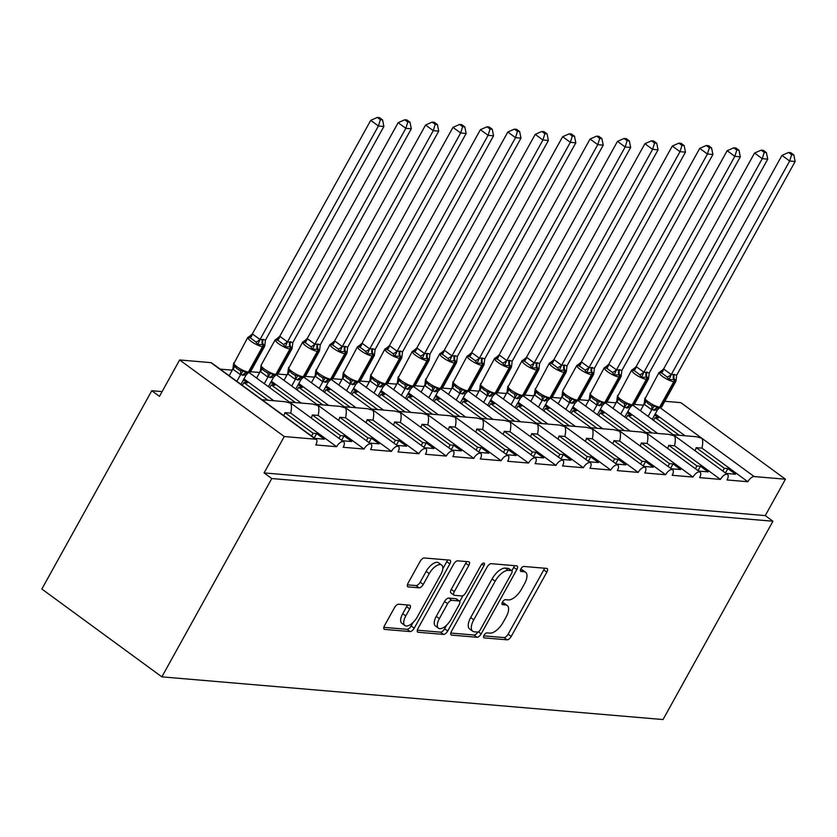 <?xml version="1.0" encoding="UTF-8"?>
<svg xmlns="http://www.w3.org/2000/svg" width="837" height="837" viewBox="0 0 837 837"><rect width="100%" height="100%" fill="white"/><g stroke="black" fill="none" stroke-linecap="round" stroke-linejoin="round"><path stroke-width="1.26" d="M484.079 635.252A2.94 1.339 126.2 0 0 483.849 637.752A2.94 1.339 126.2 0 0 484.204 637.878L507.076 639.824A4.206 1.915 126.2 0 0 511.208 636.444L546.843 572.152A4.206 1.915 126.2 0 0 547.178 568.574A4.206 1.915 126.2 0 0 546.676 568.396L523.795 566.45A2.94 1.339 126.2 0 0 520.907 568.815A2.94 1.339 126.2 0 0 520.677 571.326A2.94 1.339 126.2 0 0 521.022 571.451L523.983 571.702A13.455 6.131 126.2 0 1 525.594 572.267A13.455 6.131 126.2 0 1 524.537 583.713L521.566 589.07A13.455 6.131 126.2 0 1 508.341 599.92L505.391 599.669A2.94 1.339 126.2 0 0 502.493 602.033A2.94 1.339 126.2 0 0 502.263 604.534A2.94 1.339 126.2 0 0 502.618 604.659L505.579 604.921A13.455 6.131 126.2 0 1 507.191 605.486A13.455 6.131 126.2 0 1 506.134 616.932L503.163 622.289A13.455 6.131 126.2 0 1 489.938 633.128L486.977 632.877A2.94 1.339 126.2 0 0 484.079 635.252M398.642 604.22A4.206 1.915 126.2 0 0 394.509 607.61L384.507 625.647A4.206 1.915 126.2 0 0 384.183 629.225A4.206 1.915 126.2 0 0 384.685 629.403L410.088 631.569A4.206 1.915 126.2 0 0 414.221 628.179L449.856 563.887A4.206 1.915 126.2 0 0 450.191 560.319A4.206 1.915 126.2 0 0 449.689 560.131L424.275 557.976A4.206 1.915 126.2 0 0 420.143 561.355L408.069 583.148A4.206 1.915 126.2 0 0 407.745 586.727A4.206 1.915 126.2 0 0 408.247 586.904L419.117 587.825A4.206 1.915 126.2 0 0 423.25 584.435L429.235 573.638A11.247 5.127 126.2 0 1 441.643 565.048A11.247 5.127 126.2 0 1 440.754 574.611L417.297 616.942A11.247 5.127 126.2 0 1 404.899 625.521A11.247 5.127 126.2 0 1 405.778 615.959L409.691 608.907A4.206 1.915 126.2 0 0 410.015 605.329A4.206 1.915 126.2 0 0 409.513 605.151L398.642 604.22M772.949 521.231L271.774 478.544L161.855 676.861L663.03 719.548L772.949 521.231L765.259 515.602L785.43 479.214L754.168 476.556A6.424 2.929 -53.8 0 0 747.859 481.735L727.018 479.957A6.424 2.929 126.2 0 0 727.531 474.495A6.424 2.929 126.2 0 0 720.437 479.402L699.606 477.624A6.424 2.929 126.2 0 0 700.109 472.162A6.424 2.929 126.2 0 0 693.026 477.069L672.184 475.29A6.424 2.929 126.2 0 0 672.697 469.829A6.424 2.929 126.2 0 0 665.603 474.725L644.772 472.957A6.424 2.929 126.2 0 0 645.275 467.485A6.424 2.929 126.2 0 0 638.192 472.392L617.35 470.624A6.424 2.929 126.2 0 0 617.863 465.152A6.424 2.929 126.2 0 0 610.78 470.059L589.939 468.281A6.424 2.929 126.2 0 0 590.441 462.819A6.424 2.929 126.2 0 0 583.358 467.726L562.516 465.947A6.424 2.929 126.2 0 0 563.029 460.486A6.424 2.929 126.2 0 0 555.946 465.393L535.105 463.614A6.424 2.929 126.2 0 0 535.607 458.153A6.424 2.929 126.2 0 0 528.524 463.049L507.693 461.281A6.424 2.929 126.2 0 0 508.195 455.809A6.424 2.929 126.2 0 0 501.112 460.716L480.271 458.948A6.424 2.929 126.2 0 0 480.773 453.476A6.424 2.929 126.2 0 0 473.69 458.383L452.859 456.604A6.424 2.929 126.2 0 0 453.361 451.143A6.424 2.929 126.2 0 0 446.278 456.05L425.437 454.271A6.424 2.929 126.2 0 0 425.939 448.81A6.424 2.929 126.2 0 0 418.856 453.717L398.025 451.938A6.424 2.929 126.2 0 0 398.527 446.477A6.424 2.929 126.2 0 0 391.444 451.373L370.603 449.605A6.424 2.929 126.2 0 0 371.105 444.133A6.424 2.929 126.2 0 0 364.022 449.04L343.191 447.272A6.424 2.929 126.2 0 0 343.693 441.8A6.424 2.929 126.2 0 0 336.61 446.707L315.769 444.928A6.424 2.929 126.2 0 0 316.281 439.467A6.424 2.929 126.2 0 0 315.507 439.195L284.256 436.537L179.631 359.962L159.469 396.351L151.769 390.722L162.096 391.601M451.467 631.349A4.206 1.915 126.2 0 0 451.133 634.927A4.206 1.915 126.2 0 0 451.645 635.105L477.048 637.271A4.206 1.915 126.2 0 0 481.181 633.881L516.816 569.589A4.206 1.915 126.2 0 0 517.14 566.021A4.206 1.915 126.2 0 0 516.638 565.833L491.235 563.678A4.206 1.915 126.2 0 0 487.103 567.067L451.467 631.349M443.568 634.415L418.165 632.259A4.206 1.915 126.2 0 1 417.663 632.071A4.206 1.915 126.2 0 1 417.987 628.503L453.623 564.211A4.206 1.915 126.2 0 1 457.755 560.821L468.626 561.753A4.206 1.915 126.2 0 1 469.138 561.93A4.206 1.915 126.2 0 1 468.804 565.509L454.355 591.581A4.206 1.915 126.2 0 0 454.02 595.149A4.206 1.915 126.2 0 0 454.522 595.327L461.731 595.944A4.206 1.915 126.2 0 0 465.864 592.554L480.919 565.414A2.94 1.339 126.2 0 1 484.163 563.165A2.94 1.339 126.2 0 1 483.932 565.666L447.701 631.035A4.206 1.915 126.2 0 1 443.568 634.415L440.492 632.165L417.318 630.188M314.796 438.379L324.306 439.195L316.616 433.566L313.101 433.263L284.904 412.631L290.721 413.122L336.61 446.707M284.904 412.631A9.427 8.088 94.9 0 1 283.848 415.434L283.722 415.644M311.573 436.025L313.101 433.263M261.981 399.73L285.155 401.708L290.617 403.246C291.705 405.024 291.736 408.32 290.721 413.122M249.436 372.821L343.693 441.8M233.188 368.332A6.424 2.929 126.2 0 0 231.995 370.142L232.184 370.278M243.965 378.899L273.804 400.735M179.631 359.962L210.893 362.63A6.424 2.929 126.2 0 1 211.656 362.902L316.281 439.467M342.207 440.722L351.718 441.528L344.028 435.899L340.523 435.596L312.327 414.964L318.133 415.455L364.022 449.04M312.327 414.964A9.427 8.088 94.9 0 1 311.259 417.768L311.144 417.977M338.985 438.358L340.523 435.596M289.403 402.063L312.578 404.041L318.029 405.579C319.127 407.357 319.159 410.653 318.133 415.455M276.859 375.154L371.105 444.133M260.6 370.676A6.424 2.929 126.2 0 0 259.407 372.475L259.606 372.622M271.387 381.243L301.215 403.078M369.63 443.055L379.14 443.861L371.45 438.232L367.935 437.929L339.738 417.297L345.555 417.789L391.444 451.373M339.738 417.297A9.427 8.088 94.9 0 1 338.682 420.101L338.556 420.31M366.407 440.691L367.935 437.929M316.815 404.407L339.989 406.374L345.451 407.912C346.539 409.701 346.57 412.986 345.555 417.789M304.27 377.487L398.527 446.477M288.022 373.009A6.424 2.929 126.2 0 0 286.829 374.809L287.018 374.955M298.799 383.576L328.638 405.411M397.041 445.389L406.552 446.194L398.862 440.565L395.357 440.272L367.15 419.63L372.967 420.122L418.856 453.717M367.15 419.63A9.427 8.088 94.9 0 1 366.093 422.434L365.978 422.654M393.819 443.035L395.357 440.272M344.237 406.74L367.412 408.707L372.863 410.256C373.951 412.034 373.993 415.319 372.967 420.122M331.693 379.82L425.939 448.81M315.434 375.342A6.424 2.929 126.2 0 0 314.241 377.142L314.44 377.288M326.21 385.909L356.049 407.745M424.464 447.722L433.974 448.538L426.284 442.899L422.769 442.606L394.572 421.963L400.379 422.465L446.278 456.05M394.572 421.963A9.427 8.088 94.9 0 1 393.516 424.767L393.39 424.987M421.241 445.368L422.769 442.606M371.649 409.073L394.823 411.051L400.285 412.589C401.373 414.367 401.404 417.663 400.379 422.465M359.104 382.164L453.361 451.143M342.856 377.675A6.424 2.929 126.2 0 0 341.663 379.475L341.852 379.621M353.632 388.242L383.472 410.078M451.875 450.055L461.386 450.871L453.696 445.242L450.191 444.939L421.984 424.296L427.801 424.798L473.69 458.383M421.984 424.296A9.427 8.088 94.9 0 1 420.927 427.111L420.812 427.32M448.653 447.701L450.191 444.939M399.071 411.406L422.246 413.384L427.697 414.922C428.785 416.7 428.826 419.996 427.801 424.798M386.527 384.497L480.773 453.476M370.268 380.008A6.424 2.929 126.2 0 0 369.075 381.818L369.274 381.954M381.044 390.576L410.883 412.411M479.298 452.388L488.808 453.204L481.108 447.575L477.603 447.272L449.406 426.64L455.213 427.132L501.112 460.716M449.406 426.64A9.427 8.088 94.9 0 1 448.35 429.444L448.224 429.653M476.075 450.034L477.603 447.272M426.483 413.74L449.657 415.717L455.119 417.255C456.207 419.034 456.238 422.329 455.213 427.132M413.938 386.83L508.195 455.809M397.69 382.352A6.424 2.929 126.2 0 0 396.487 384.152L396.686 384.298M408.466 392.909L438.306 414.754M506.709 454.732L516.22 455.537L508.53 449.908L505.025 449.605L476.818 428.973L482.635 429.465L528.524 463.049M476.818 428.973A9.427 8.088 94.9 0 1 475.761 431.777L475.646 431.986M503.487 452.367L505.025 449.605M453.905 416.083L477.08 418.05L482.53 419.588C483.619 421.377 483.66 424.662 482.635 429.465M441.361 389.163L535.607 458.153M425.102 384.685A6.424 2.929 126.2 0 0 423.909 386.485L424.108 386.631M435.878 395.252L465.717 417.088M534.121 457.065L543.642 457.87L535.942 452.242L532.437 451.949L504.24 431.306L510.047 431.798L555.946 465.393M504.24 431.306A9.427 8.088 94.9 0 1 503.183 434.11L503.058 434.33M530.909 454.711L532.437 451.949M481.317 418.416L504.491 420.383L509.953 421.932C511.041 423.71 511.072 426.996 510.047 431.798M468.772 391.496L563.029 460.486M452.524 387.018A6.424 2.929 126.2 0 0 451.321 388.818L451.52 388.964M463.3 397.585L493.129 419.421M561.543 459.398L571.054 460.204L563.364 454.575L559.848 454.282L531.652 433.639L537.469 434.141L583.358 467.726M531.652 433.639A9.427 8.088 94.9 0 1 530.595 436.443L530.48 436.663M558.321 457.044L559.848 454.282M508.739 420.749L531.913 422.727L537.364 424.265C538.453 426.043 538.484 429.339 537.469 434.141M496.195 393.84L590.441 462.819M479.936 389.351A6.424 2.929 126.2 0 0 478.743 391.151L478.942 391.297M490.712 399.919L520.551 421.754M588.955 461.731L598.476 462.547L590.776 456.918L587.271 456.615L559.074 435.972L564.881 436.475L610.78 470.059M559.074 435.972A9.427 8.088 94.9 0 1 558.007 438.776L557.892 438.996M585.743 459.377L587.271 456.615M536.151 423.083L559.325 425.06L564.787 426.598C565.875 428.377 565.906 431.672 564.881 436.475M523.606 396.173L617.863 465.152M507.358 391.685A6.424 2.929 126.2 0 0 506.155 393.495L506.354 393.631M518.134 402.252L547.963 424.087M616.377 464.064L625.888 464.88L618.198 459.251L614.682 458.948L586.486 438.316L592.303 438.808L638.192 472.392M586.486 438.316A9.427 8.088 94.9 0 1 585.429 441.12L585.314 441.329M613.155 461.71L614.682 458.948M563.573 425.416L586.747 427.393L592.198 428.931C593.287 430.71 593.318 434.005 592.303 438.808M591.477 428.105L645.275 467.485M534.77 394.028A6.424 2.929 126.2 0 0 533.577 395.828L533.776 395.974M545.546 404.585L575.385 426.431M643.789 466.408L653.31 467.213L645.609 461.585L642.105 461.281L613.908 440.649L619.715 441.141L665.603 474.725M613.908 440.649A9.427 8.088 94.9 0 1 612.841 443.453L612.726 443.662M640.577 464.043L642.105 461.281M590.985 427.759L614.159 429.726L619.61 431.264C620.709 433.053 620.74 436.339 619.715 441.141M578.44 400.839L672.697 469.829M562.192 396.361A6.424 2.929 126.2 0 0 560.989 398.161L561.188 398.307M572.968 406.928L602.797 428.764M671.211 468.741L680.722 469.547L673.032 463.918L669.516 463.625L641.32 442.982L647.137 443.474L693.026 477.069M641.32 442.982A9.427 8.088 94.9 0 1 640.263 445.786L640.138 446.006M667.989 466.387L669.516 463.625M618.407 430.092L641.571 432.059L647.032 433.597C648.12 435.386 648.152 438.672 647.137 443.474M605.852 403.172L700.109 472.162M589.604 398.694A6.424 2.929 126.2 0 0 588.411 400.494L588.599 400.641M600.38 409.262L630.219 431.097M698.623 471.074L708.133 471.88L700.443 466.251L696.939 465.958L668.742 445.315L674.549 445.807L720.437 479.402M668.742 445.315A9.427 8.088 94.9 0 1 667.675 448.119L667.56 448.339M695.401 468.72L696.939 465.958M645.819 432.426L668.993 434.403L674.444 435.941C675.543 437.72 675.574 441.015 674.549 445.807M633.274 405.516L676.714 437.301M617.026 401.028A6.424 2.929 126.2 0 0 615.823 402.827L616.022 402.974M627.802 411.595L657.631 433.43M243.379 379.967L247.386 382.896L243.87 382.593L267.986 400.243M231.995 370.142L220.173 369.138M243.87 382.593L242.343 385.355M270.79 382.3L274.798 385.229L271.293 384.926L295.409 402.576M259.407 372.475L250.545 371.722M271.293 384.926L269.755 387.688M298.213 384.633L302.22 387.562L298.704 387.259L322.82 404.909M286.829 374.809L277.957 374.055M298.704 387.259L297.177 390.021M325.624 386.966L329.632 389.896L326.127 389.603L350.243 407.253M314.241 377.142L305.379 376.388M326.127 389.603L324.589 392.365M353.047 389.299L357.043 392.229L353.538 391.936L377.654 409.586M341.663 379.475L332.791 378.722M353.538 391.936L352.011 394.698M380.458 391.643L384.465 394.572L380.95 394.269L405.077 411.919M369.075 381.818L360.213 381.055M380.95 394.269L379.423 397.031M407.881 393.976L411.877 396.905L408.372 396.602L432.488 414.252M396.487 384.152L387.625 383.398M408.372 396.602L406.845 399.364M435.292 396.309L439.299 399.239L435.784 398.935L459.9 416.585M423.909 386.485L415.047 385.731M435.784 398.935L434.257 401.697M462.715 398.642L466.711 401.572L463.206 401.279L487.322 418.929M451.321 388.818L442.459 388.065M463.206 401.279L461.679 404.041M490.126 400.975L494.133 403.905L490.618 403.612L514.734 421.262M478.743 391.151L469.881 390.398M490.618 403.612L489.09 406.374M517.548 403.308L521.545 406.248L518.04 405.945L542.156 423.595M506.155 393.495L497.293 392.731M518.04 405.945L516.513 408.707M544.96 405.652L548.967 408.582L545.452 408.278L569.568 425.928M533.577 395.828L524.705 395.074M545.452 408.278L543.924 411.04M572.382 407.985L576.379 410.915L572.874 410.611L596.99 428.262M560.989 398.161L552.127 397.408M572.874 410.611L571.336 413.373M599.794 410.318L603.801 413.248L600.286 412.955L624.402 430.605M588.411 400.494L579.539 399.741M600.286 412.955L598.758 415.717M627.206 412.651L631.213 415.581L627.708 415.288L651.824 432.938M615.823 402.827L606.961 402.074M627.708 415.288L626.17 418.05M726.045 473.407L735.556 474.223L727.866 468.584L724.35 468.291L696.154 447.649L701.971 448.151L747.859 481.735M696.154 447.649A9.427 8.088 94.9 0 1 695.097 450.452L694.972 450.672M722.823 471.053L724.35 468.291M644.438 403.361A6.424 2.929 -53.8 0 0 643.245 405.171L643.433 405.307M655.214 413.928L685.053 435.763M701.971 448.151C702.986 443.348 702.954 440.053 701.866 438.274L696.405 436.736L673.23 434.759M654.628 414.985L658.635 417.914L655.12 417.621L679.236 435.271M643.245 405.171L634.373 404.407M655.12 417.621L653.592 420.383M664.819 401.289L680.816 402.649L785.43 479.214M271.774 478.544L264.084 472.915L284.256 436.537M264.084 472.915L765.259 515.602M161.855 676.861L41.85 589.028L151.769 390.722M725.438 472.968L727.866 468.584M698.016 470.635L700.443 466.251M670.604 468.291L673.032 463.918M643.182 465.958L645.609 461.585M615.77 463.625L618.198 459.251M588.348 461.292L590.776 456.918M560.936 458.958L563.364 454.575M533.525 456.615L535.942 452.242M506.103 454.282L508.53 449.908M478.691 451.949L481.108 447.575M451.269 449.615L453.696 445.242M423.857 447.282L426.284 442.899M396.435 444.949L398.862 440.565M369.023 442.606L371.45 438.232M341.601 440.272L344.028 435.899M314.189 437.939L316.616 433.566M507.191 605.486L504.104 603.236A13.455 6.131 126.2 0 0 502.493 602.661L505.579 604.921M525.594 572.267L522.518 570.018A13.455 6.131 126.2 0 0 520.907 569.453L523.983 571.702M483.796 635.858L504 637.574A4.206 1.915 126.2 0 0 508.132 634.184L543.768 569.903A4.206 1.915 126.2 0 0 544.448 568.208M511.846 570.75L513.74 567.34A4.206 1.915 126.2 0 0 514.41 565.645M450.787 633.044L473.972 635.021A4.206 1.915 126.2 0 0 477.875 632.019M477.446 632.071A2.94 1.339 126.2 0 0 480.344 629.696L511.616 573.261A2.94 1.339 126.2 0 0 511.857 570.761A2.94 1.339 126.2 0 0 511.501 570.635L508.383 570.374A13.455 6.131 126.2 0 0 495.159 581.213L473.773 619.788A13.455 6.131 126.2 0 0 472.717 631.234A13.455 6.131 126.2 0 0 474.328 631.799L477.446 632.071M509.001 568.804A2.94 1.339 126.2 0 0 508.77 568.511A2.94 1.339 126.2 0 0 508.425 568.386L511.501 570.635M472.717 631.234L469.641 628.974A13.455 6.131 126.2 0 1 470.697 617.539L492.072 578.963A13.455 6.131 126.2 0 1 505.297 568.114L508.425 568.386M454.02 595.149L450.944 592.899A4.206 1.915 126.2 0 1 451.279 589.321L465.728 563.249A4.206 1.915 126.2 0 0 466.397 561.564M463.018 595.588L459.754 601.479M446.623 625.166L444.625 628.775L447.701 631.035M439.352 618.627A11.247 5.127 126.2 0 0 438.473 628.2A11.247 5.127 126.2 0 0 450.871 619.61L459.136 604.701A4.206 1.915 126.2 0 0 459.471 601.123A4.206 1.915 126.2 0 0 458.969 600.945L451.75 600.328A4.206 1.915 126.2 0 0 447.617 603.718L439.352 618.627L436.276 616.377A11.247 5.127 126.2 0 0 435.397 625.95L438.473 628.2M459.471 601.123L456.395 598.873A4.206 1.915 126.2 0 0 455.883 598.696L458.969 600.945M436.276 616.377L444.541 601.468A4.206 1.915 126.2 0 1 448.674 598.078L455.883 598.696M440.492 632.165A4.206 1.915 126.2 0 0 444.625 628.775M404.899 625.521L401.812 623.272A11.247 5.127 126.2 0 1 402.702 613.709L406.615 606.658A4.206 1.915 126.2 0 0 407.284 604.963M441.643 565.048L438.567 562.799A11.247 5.127 126.2 0 0 426.159 571.378L429.235 573.638M407.399 584.843L416.041 585.576A4.206 1.915 126.2 0 0 420.174 582.186L426.159 571.378M442.773 568.867L446.78 561.637A4.206 1.915 126.2 0 0 447.46 559.943M383.838 627.342L407.012 629.319A4.206 1.915 126.2 0 0 411.145 625.93L413.049 622.498M793.821 154.918L790.745 152.669L788.548 152.48L791.624 154.73L793.821 154.918L795.15 161.478L789.668 161.018L671.201 374.725L673.911 374.39L676.683 375.196L676.034 380.312L674.476 379.443A2.145 1.841 94.9 0 1 674.444 381.714L673.785 381.662A9.207 2.187 -151 0 1 662.454 376.409A9.207 2.187 -151 0 1 659.106 372.35L644.689 399.406L648.1 403.654L651.406 405.61L654.45 405.893L657.892 408.132A2.145 1.841 -85.1 0 0 659.661 407.127L660.32 407.18A9.207 2.187 29 0 0 661.764 406.803L675.877 381.337A9.207 2.187 -151 0 1 674.444 381.714L660.32 407.18A2.145 1.841 94.9 0 1 658.552 408.184L657.997 408.142M674.57 374.453A4.708 4.039 -85.1 0 0 674.476 379.443L668.962 379.705L667.215 377.089L664.118 374.767L661.45 372.863L659.347 372.664L660.927 371.136M791.624 154.73L789.668 161.018L781.978 155.379L663.605 368.929L671.295 374.568M795.15 161.478L676.683 375.196M659.347 372.664L663.605 368.929M652.201 419.368L657.359 410.057L651.709 409.732L644.145 404.198L644.689 399.406M648.12 416.376L651.782 409.753M640.42 410.747L644.092 404.125M661.764 406.803L657.892 408.132M654.45 405.893L651.877 409.596M657.359 410.057L658.907 408.425M671.201 374.725L668.962 379.705M781.978 155.379L788.548 152.48M766.399 152.585L763.323 150.336L761.136 150.147L764.212 152.397L766.399 152.585L767.738 159.145L762.245 158.674L643.873 372.224L649.271 372.863L648.623 377.968L647.064 377.11A2.145 1.841 94.9 0 1 647.022 379.381L646.363 379.318A9.207 2.187 -151 0 1 635.032 374.076A9.207 2.187 -151 0 1 631.694 370.017L617.277 397.073L620.688 401.321L623.994 403.277L627.028 403.549L630.47 405.799A2.145 1.841 -85.1 0 0 632.249 404.794L632.908 404.846A9.207 2.187 29 0 0 634.341 404.47L648.466 379.004A9.207 2.187 -151 0 1 647.022 379.381L632.908 404.846A2.145 1.841 94.9 0 1 631.129 405.851L630.575 405.809M647.158 372.12A4.708 4.039 -85.1 0 0 647.064 377.11L641.55 377.372L639.803 374.756L636.695 372.434L634.027 370.529L631.935 370.331L633.515 368.803M764.212 152.397L762.245 158.674L754.555 153.045L636.183 366.596L643.873 372.224M767.738 159.145L649.271 372.863M631.935 370.331L636.183 366.596M624.789 417.035L629.947 407.724L624.297 407.399L616.723 401.865L617.267 397.073M620.698 414.043L624.371 407.42M613.008 408.414L616.681 401.791M634.341 404.47L630.47 405.799M627.028 403.549L624.454 407.263M629.947 407.724L631.496 406.091M643.789 372.392L641.55 377.372M754.555 153.045L761.136 150.147M738.987 150.252L735.911 148.003L733.714 147.814L736.79 150.064L738.987 150.252L740.316 156.812L734.834 156.341L616.367 370.059L619.736 369.776L621.86 370.519L621.2 375.635L619.652 374.777A2.145 1.841 94.9 0 1 619.61 377.048L618.951 376.985A9.207 2.187 -151 0 1 607.62 371.743A9.207 2.187 -151 0 1 604.283 367.684L589.855 394.74L593.266 398.987L596.572 400.944L599.616 401.216L603.058 403.465A2.145 1.841 -85.1 0 0 604.827 402.461L605.486 402.513A9.207 2.187 29 0 0 606.93 402.137L621.044 376.671A9.207 2.187 -151 0 1 619.61 377.048L605.486 402.513A2.145 1.841 94.9 0 1 603.718 403.518L603.163 403.465M619.736 369.776A4.708 4.039 -85.1 0 0 619.652 374.777L614.128 375.039L612.381 372.413L609.284 370.1L606.616 368.196L604.513 367.998L606.103 366.47M736.79 150.064L734.834 156.341L727.144 150.712L608.771 364.262L616.461 369.891M740.316 156.812L621.86 370.519M604.513 367.998L608.771 364.262M597.367 414.692L602.525 405.39L596.875 405.066L589.311 399.521L589.855 394.74M593.287 411.71L596.948 405.087M585.586 406.071L589.258 399.458M599.156 405.663A4.708 4.039 -85.1 0 1 602.922 403.444L603.058 403.465M599.616 401.216L597.043 404.92M602.525 405.39L604.073 403.758M616.367 370.059L614.128 375.039M727.144 150.712L733.714 147.814M562.433 392.396L565.854 396.644L569.16 398.611L572.194 398.883L575.636 401.122A2.145 1.841 -85.1 0 0 577.415 400.128L578.074 400.18A9.207 2.187 29 0 0 579.507 399.804L593.632 374.327A9.207 2.187 -151 0 1 592.188 374.704L578.074 400.18A2.145 1.841 94.9 0 1 576.295 401.185L575.741 401.132M711.565 147.919L708.489 145.669L706.302 145.481L709.378 147.73L711.565 147.919L712.904 154.479L707.422 154.008L589.039 367.558L594.437 368.186L593.789 373.302L592.23 372.434L586.716 372.695L584.969 370.08L581.872 367.757L579.194 365.863L577.101 365.664L578.681 364.137M709.378 147.73L707.422 154.008L699.722 148.379L581.349 361.929L589.039 367.558M712.904 154.479L594.437 368.186M577.101 365.664L581.349 361.929M569.955 412.359L575.113 403.057L569.463 402.733L561.889 397.188L562.746 390.816A9.207 2.187 29 0 0 566.084 394.876A9.207 2.187 29 0 0 577.415 400.128L591.529 374.652A9.207 2.187 -151 0 1 580.198 369.41A9.207 2.187 -151 0 1 576.86 365.35L580.02 363.959M565.864 409.366L569.537 402.754M558.174 403.737L561.847 397.125M571.744 403.329A4.708 4.039 -85.1 0 1 575.511 401.111L575.636 401.122M572.194 398.883L569.62 402.587M575.113 403.057L576.662 401.425M588.955 367.725L586.716 372.695M699.722 148.379L706.302 145.481M684.153 145.575L681.077 143.326L678.88 143.148L681.956 145.397L684.153 145.575L685.482 152.135L680 151.675L561.533 365.382L564.902 365.11L567.026 365.853L566.367 370.969L564.818 370.1A2.145 1.841 94.9 0 1 564.776 372.371L564.117 372.319A9.207 2.187 -151 0 1 552.786 367.077A9.207 2.187 -151 0 1 549.449 363.007L535.021 390.063L538.442 394.311L541.738 396.267L544.782 396.55L548.225 398.789A2.145 1.841 -85.1 0 0 549.993 397.784L550.652 397.847A9.207 2.187 29 0 0 552.096 397.47L566.21 371.994A9.207 2.187 -151 0 1 564.776 372.371L550.652 397.847A2.145 1.841 94.9 0 1 548.884 398.841L548.329 398.799M564.902 365.11A4.708 4.039 -85.1 0 0 564.818 370.1L559.294 370.362L557.547 367.746L554.45 365.424L551.782 363.52L549.679 363.331L551.269 361.804M681.956 145.397L680 151.675L672.31 146.046L553.937 359.596L561.627 365.225M685.482 152.135L567.026 365.853M549.679 363.331L553.937 359.596M542.533 410.025L547.691 400.724L542.041 400.4L534.477 394.855L535.021 390.063M538.453 407.033L542.114 400.421M530.763 401.404L534.424 394.782M544.322 400.996A4.708 4.039 -85.1 0 1 548.089 398.778L548.225 398.789M544.782 396.55L542.209 400.253M547.691 400.724L549.25 399.092M561.533 365.382L559.294 370.362M672.31 146.046L678.88 143.148M656.731 143.242L653.655 140.993L651.468 140.804L654.544 143.054L656.731 143.242L658.07 149.802L652.588 149.342L534.121 363.049L537.49 362.777L539.603 363.52L538.955 368.636L537.396 367.767A2.145 1.841 94.9 0 1 537.354 370.038L536.695 369.985A9.207 2.187 -151 0 1 525.364 364.733A9.207 2.187 -151 0 1 522.026 360.674L507.609 387.73L511.02 391.978L514.326 393.934L517.371 394.217L520.802 396.456A2.145 1.841 -85.1 0 0 522.581 395.451L523.24 395.503A9.207 2.187 29 0 0 524.673 395.127L538.798 369.661A9.207 2.187 -151 0 1 537.354 370.038L523.24 395.503A2.145 1.841 94.9 0 1 521.461 396.508L520.907 396.466M537.49 362.777A4.708 4.039 -85.1 0 0 537.396 367.767L531.882 368.029L530.135 365.413L527.038 363.091L524.36 361.186L522.267 360.988L523.847 359.46M654.544 143.054L652.588 149.342L644.888 143.713L526.515 357.263L534.215 362.892M658.07 149.802L539.603 363.52M522.267 360.988L526.515 357.263M515.121 407.692L520.279 398.381L514.629 398.056L507.055 392.522L507.609 387.73M511.03 404.7L514.703 398.077M503.34 399.071L507.013 392.448M516.91 398.663A4.708 4.039 -85.1 0 1 520.677 396.445L520.802 396.456M517.371 394.217L514.786 397.92M520.279 398.381L521.828 396.759M534.121 363.049L531.882 368.029M644.888 143.713L651.468 140.804M629.319 140.909L626.243 138.66L624.057 138.471L627.122 140.721L629.319 140.909L630.648 147.469L625.166 146.998L506.699 360.716L509.409 360.381L512.192 361.186L511.533 366.292L509.984 365.434A2.145 1.841 94.9 0 1 509.942 367.705L509.283 367.642A9.207 2.187 -151 0 1 497.952 362.4A9.207 2.187 -151 0 1 494.615 358.341L480.187 385.397L483.608 389.644L486.904 391.601L489.948 391.873L493.391 394.122A2.145 1.841 -85.1 0 0 495.159 393.118L495.818 393.17A9.207 2.187 29 0 0 497.262 392.794L511.376 367.328A9.207 2.187 -151 0 1 509.942 367.705L495.818 393.17A2.145 1.841 94.9 0 1 494.05 394.175L493.495 394.133M510.068 360.444A4.708 4.039 -85.1 0 0 509.984 365.434L504.46 365.696L502.723 363.08L499.616 360.757L496.948 358.853L494.845 358.654L496.435 357.127M627.122 140.721L625.166 146.998L617.476 141.369L499.103 354.919L506.793 360.548M630.648 147.469L512.192 361.186M494.845 358.654L499.103 354.919M487.699 405.359L492.857 396.047L487.207 395.723L479.643 390.188L480.187 385.397M483.619 402.367L487.291 395.744M475.929 396.738L479.591 390.115M489.488 396.33A4.708 4.039 -85.1 0 1 493.255 394.101L493.391 394.122M489.948 391.873L487.375 395.587M492.857 396.047L494.416 394.415M506.699 360.716L504.46 365.696M617.476 141.369L624.057 138.471M601.897 138.576L598.821 136.326L596.635 136.138L599.711 138.387L601.897 138.576L603.236 145.136L597.754 144.665L479.287 358.382L481.997 358.048L484.769 358.853L484.121 363.959L482.562 363.101A2.145 1.841 94.9 0 1 482.52 365.371L481.861 365.309A9.207 2.187 -151 0 1 470.53 360.067A9.207 2.187 -151 0 1 467.192 356.007L452.775 383.064L456.186 387.311L459.492 389.268L462.537 389.54L465.979 391.789A2.145 1.841 -85.1 0 0 467.747 390.785L468.406 390.837A9.207 2.187 29 0 0 469.839 390.46L483.964 364.995A9.207 2.187 -151 0 1 482.52 365.371L468.406 390.837A2.145 1.841 94.9 0 1 466.627 391.842L466.073 391.789M482.656 358.11A4.708 4.039 -85.1 0 0 482.562 363.101L477.048 363.363L475.301 360.737L472.204 358.424L469.526 356.52L467.433 356.321L469.013 354.794M599.711 138.387L597.754 144.665L590.054 139.036L471.681 352.586L479.381 358.215M603.236 145.136L484.769 358.853M467.433 356.321L471.681 352.586M460.287 403.015L465.445 393.714L459.795 393.39L452.221 387.855L452.775 383.064M456.196 400.034L459.869 393.411M448.506 394.405L452.179 387.782M466.021 391.789L469.839 390.46M462.537 389.54L459.963 393.244M465.445 393.714L466.994 392.082M479.287 358.382L477.048 363.363M590.054 139.036L596.635 136.138M574.485 136.243L571.409 133.993L569.223 133.805L572.288 136.054L574.485 136.243L575.814 142.803L570.332 142.332L451.865 356.049L455.234 355.767L457.358 356.51L456.699 361.626L455.15 360.768A2.145 1.841 94.9 0 1 455.108 363.028L454.449 362.976A9.207 2.187 -151 0 1 443.118 357.734A9.207 2.187 -151 0 1 439.781 353.674L425.353 380.73L428.774 384.978L432.07 386.935L435.114 387.207L438.557 389.446A2.145 1.841 -85.1 0 0 440.325 388.452L440.984 388.504A9.207 2.187 29 0 0 442.428 388.127L456.542 362.651A9.207 2.187 -151 0 1 455.108 363.028L440.984 388.504A2.145 1.841 94.9 0 1 439.216 389.508L438.661 389.456M455.234 355.767A4.708 4.039 -85.1 0 0 455.15 360.768L449.626 361.019L447.889 358.403L444.782 356.081L442.114 354.187L440.011 353.988L441.601 352.461M572.288 136.054L570.332 142.332L562.642 136.703L444.269 350.253L451.959 355.882M575.814 142.803L457.358 356.51M440.011 353.988L444.269 350.253M432.865 400.682L438.033 391.381L432.373 391.057L424.809 385.512L425.353 380.72M428.785 397.69L432.457 391.078M421.095 392.061L424.757 385.449M442.428 388.127L438.557 389.446M435.114 387.207L432.541 390.91M438.033 391.381L439.582 389.749M451.865 356.049L449.626 361.019M562.642 136.703L569.223 133.805M547.063 133.899L543.998 131.65L541.801 131.472L544.877 133.721L547.063 133.899L548.402 140.459L542.92 139.999L424.453 353.706L427.822 353.434L429.936 354.177L429.287 359.293L427.728 358.424A2.145 1.841 94.9 0 1 427.686 360.695L427.027 360.642A9.207 2.187 -151 0 1 415.696 355.401A9.207 2.187 -151 0 1 412.359 351.331L397.941 378.397L401.352 382.635L404.658 384.591L407.703 384.874L411.145 387.112A2.145 1.841 -85.1 0 0 412.913 386.108L413.572 386.171A9.207 2.187 29 0 0 415.006 385.794L429.13 360.318A9.207 2.187 -151 0 1 427.686 360.695L413.572 386.171A2.145 1.841 94.9 0 1 411.794 387.175L411.249 387.123M427.822 353.434A4.708 4.039 -85.1 0 0 427.728 358.424L422.214 358.686L420.467 356.07L417.37 353.748L414.692 351.843L412.599 351.655L414.179 350.128M544.877 133.721L542.92 139.999L535.22 134.37L416.847 347.92L424.547 353.549M548.402 140.459L429.936 354.177M412.599 351.655L416.847 347.92M405.453 398.349L410.611 389.048L404.962 388.724L397.397 383.179L397.941 378.387M401.362 395.357L405.035 388.745M393.672 389.728L397.345 383.116M415.006 385.794L411.145 387.112M407.703 384.874L405.129 388.577M410.611 389.048L412.16 387.416M424.453 353.706L422.214 358.686M535.22 134.37L541.801 131.472M519.651 131.566L516.575 129.316L514.389 129.128L517.454 131.378L519.651 131.566L520.98 138.126L515.498 137.666L397.031 351.373L400.41 351.101L402.524 351.843L401.875 356.96L400.316 356.091A2.145 1.841 94.9 0 1 400.274 358.362L399.615 358.309A9.207 2.187 -151 0 1 388.284 353.068A9.207 2.187 -151 0 1 384.947 348.998L370.519 376.054L373.94 380.301L377.236 382.258L380.28 382.54L383.723 384.779A2.145 1.841 -85.1 0 0 385.491 383.775L386.15 383.838A9.207 2.187 29 0 0 387.594 383.451L401.708 357.985A9.207 2.187 -151 0 1 400.274 358.362L386.15 383.838A2.145 1.841 94.9 0 1 384.382 384.832L383.827 384.79M400.41 351.101A4.708 4.039 -85.1 0 0 400.316 356.091L394.792 356.353L393.055 353.737L389.948 351.414L387.28 349.51L385.177 349.311L386.767 347.784M517.454 131.378L515.498 137.666L507.808 132.037L389.435 345.587L397.125 351.216M520.98 138.126L402.524 351.843M385.177 349.311L389.435 345.587M378.031 396.016L383.2 386.704L377.539 386.38L369.975 380.845L370.519 376.054M373.951 393.024L377.623 386.401M366.261 387.395L369.923 380.772M387.594 383.451L383.723 384.779M380.28 382.54L377.707 386.244M383.2 386.704L384.748 385.083M397.031 351.373L394.792 356.353M507.808 132.037L514.389 129.128M492.229 129.233L489.164 126.983L486.967 126.795L490.043 129.044L492.229 129.233L493.568 135.793L488.086 135.322L369.619 349.039L372.329 348.705L375.102 349.51L374.453 354.626L372.894 353.758A2.145 1.841 94.9 0 1 372.852 356.028L372.193 355.976A9.207 2.187 -151 0 1 360.862 350.724A9.207 2.187 -151 0 1 357.525 346.664L343.107 373.72L346.518 377.968L349.824 379.925L352.869 380.197L356.311 382.446A2.145 1.841 -85.1 0 0 358.079 381.442L358.738 381.494A9.207 2.187 29 0 0 360.172 381.117L374.296 355.652A9.207 2.187 -151 0 1 372.852 356.028L358.738 381.494A2.145 1.841 94.9 0 1 356.97 382.499L356.416 382.457M372.988 348.767A4.708 4.039 -85.1 0 0 372.894 353.758L367.38 354.02L365.633 351.404L362.536 349.081L359.868 347.177L357.765 346.978L359.345 345.451M490.043 129.044L488.086 135.322L480.396 129.693L362.023 343.243L369.713 348.872M493.568 135.793L375.102 349.51M357.765 346.978L362.023 343.243M350.619 393.683L355.777 384.371L350.128 384.047L342.563 378.512L343.107 373.72M346.539 390.691L350.201 384.068M338.839 385.062L342.511 378.439M360.172 381.117L356.311 382.446M352.869 380.197L350.295 383.911M355.777 384.371L357.326 382.739M369.619 349.039L367.38 354.02M480.396 129.693L486.967 126.795M464.817 126.9L461.742 124.65L459.555 124.462L462.631 126.711L464.817 126.9L466.146 133.46L460.664 132.989L342.197 346.706L344.917 346.372L347.69 347.177L347.041 352.283L345.482 351.425A2.145 1.841 94.9 0 1 345.44 353.695L344.781 353.632A9.207 2.187 -151 0 1 333.45 348.391A9.207 2.187 -151 0 1 330.113 344.331L315.685 371.387L319.106 375.635L322.402 377.592L325.447 377.864L328.889 380.113A2.145 1.841 -85.1 0 0 330.667 379.109L331.316 379.161A9.207 2.187 29 0 0 332.76 378.784L346.874 353.319A9.207 2.187 -151 0 1 345.44 353.695L331.316 379.161A2.145 1.841 94.9 0 1 329.548 380.165L328.993 380.113M345.576 346.434A4.708 4.039 -85.1 0 0 345.482 351.425L339.958 351.686L338.221 349.071L335.114 346.748L332.446 344.844L330.343 344.645L331.933 343.118M462.631 126.711L460.664 132.989L452.974 127.36L334.601 340.91L342.291 346.539M466.146 133.46L347.69 347.177M330.343 344.645L334.601 340.91M323.197 391.339L328.366 382.038L322.716 381.714L315.141 376.179L315.685 371.387M319.117 388.358L322.789 381.735M311.427 382.729L315.089 376.106M324.997 382.31A4.708 4.039 -85.1 0 1 328.753 380.092L328.889 380.113M325.447 377.864L322.873 381.567M328.366 382.038L329.914 380.406M342.197 346.706L339.958 351.686M452.974 127.36L459.555 124.462M437.395 124.567L434.33 122.317L432.133 122.129L435.209 124.378L437.395 124.567L438.734 131.127L433.252 130.656L314.785 344.373L318.154 344.091L320.268 344.834L319.619 349.95L318.06 349.092A2.145 1.841 94.9 0 1 318.018 351.352L317.369 351.299A9.207 2.187 -151 0 1 306.039 346.058A9.207 2.187 -151 0 1 302.691 341.998L288.273 369.054L291.684 373.302L294.99 375.258L298.035 375.531L301.477 377.769A2.145 1.841 -85.1 0 0 303.245 376.776L303.904 376.828A9.207 2.187 29 0 0 305.348 376.451L319.462 350.975A9.207 2.187 -151 0 1 318.018 351.352L303.904 376.828A2.145 1.841 94.9 0 1 302.136 377.832L301.582 377.78M318.154 344.091A4.708 4.039 -85.1 0 0 318.06 349.092L312.546 349.353L310.799 346.727L307.702 344.415L305.034 342.511L302.931 342.312L304.511 340.785M435.209 124.378L433.252 130.656L425.562 125.027L307.189 338.577L314.879 344.206M438.734 131.127L320.268 344.834M302.931 342.312L307.189 338.577M295.785 389.006L300.943 379.705L295.294 379.381L287.729 373.836L288.273 369.044M291.705 386.024L295.367 379.402M284.005 380.385L287.677 373.773M297.574 379.977A4.708 4.039 -85.1 0 1 301.341 377.759L301.477 377.769M298.035 375.531L295.461 379.234M300.943 379.705L302.492 378.073M314.785 344.373L312.546 349.353M425.562 125.027L432.133 122.129M268.374 386.673L273.532 377.372L267.882 377.048L260.307 371.502L260.998 366.156L261.803 368.698L264.272 370.958L267.578 372.915L270.613 373.197L274.055 375.436A2.145 1.841 -85.1 0 0 275.833 374.432L276.492 374.495A9.207 2.187 29 0 0 277.926 374.118L292.05 348.642A9.207 2.187 -151 0 1 290.606 349.019L276.492 374.495A2.145 1.841 94.9 0 1 274.714 375.499L274.159 375.447M409.984 122.223L406.908 119.973L404.721 119.796L407.797 122.045L409.984 122.223L411.312 128.793L405.83 128.323L287.457 341.873L292.856 342.5L292.207 347.617L290.648 346.748L285.135 347.01L283.387 344.394L280.28 342.071L277.612 340.167L275.509 339.979L277.099 338.451M407.797 122.045L405.83 128.323L398.14 122.694L279.767 336.244L287.457 341.873M411.312 128.793L292.856 342.5M275.509 339.979L279.767 336.244M264.283 383.681L267.955 377.068M256.593 378.052L260.265 371.44M270.163 377.644A4.708 4.039 -85.1 0 1 273.919 375.426L274.055 375.436M270.613 373.197L268.039 376.901M273.532 377.372L275.08 375.74M287.373 342.04L285.135 347.01M398.14 122.694L404.721 119.796M382.572 119.89L379.496 117.64L377.299 117.452L380.375 119.701L382.572 119.89L383.901 126.45L378.418 125.989L259.951 339.696L263.32 339.424L265.434 340.167L264.785 345.283L263.226 344.415A2.145 1.841 94.9 0 1 263.184 346.685L262.536 346.633A9.207 2.187 -151 0 1 251.205 341.391A9.207 2.187 -151 0 1 247.857 337.321L233.439 364.377L236.85 368.625L240.156 370.582L243.201 370.864L246.643 373.103A2.145 1.841 -85.1 0 0 248.411 372.099L249.07 372.162A9.207 2.187 29 0 0 250.514 371.785L264.628 346.309A9.207 2.187 -151 0 1 263.184 346.685L249.07 372.162A2.145 1.841 94.9 0 1 247.302 373.156L246.748 373.114M263.32 339.424A4.708 4.039 -85.1 0 0 263.226 344.415L257.712 344.677L255.965 342.061L252.868 339.738L250.2 337.834L248.097 337.646L249.677 336.118M380.375 119.701L378.418 125.989L370.728 120.361L252.355 333.911L260.045 339.54M383.901 126.45L265.434 340.167M248.097 337.646L252.355 333.911M240.951 384.34L246.109 375.039L240.46 374.704L232.895 369.169L233.439 364.377M236.871 381.348L240.533 374.735M229.171 375.719L232.843 369.096M242.74 375.311A4.708 4.039 -85.1 0 1 246.507 373.093L246.643 373.103M243.201 370.864L240.627 374.568M246.109 375.039L247.658 373.407M259.951 339.696L257.712 344.677M370.728 120.361L377.299 117.452M483.629 637.459L484.204 637.878M520.447 571.022L521.022 571.451M502.033 604.241L502.618 604.659M210.893 362.63L315.507 439.195M660.445 407.964L754.168 476.556M543.768 569.903L546.843 572.152M508.132 634.184L511.208 636.444M504 637.574L507.076 639.824M513.74 567.34L516.816 569.589M478.356 631.82L481.181 633.881M473.972 635.021L477.048 637.271M450.819 634.498L451.645 635.105M505.297 568.114L508.383 570.374M492.072 578.963L495.159 581.213M470.697 617.539L473.773 619.788M417.339 631.653L418.165 632.259M465.728 563.249L468.804 565.509M451.279 589.321L454.355 591.581M481.84 564.148L483.932 565.666M448.674 598.078L451.75 600.328M444.541 601.468L447.617 603.718M406.615 606.658L409.691 608.907M402.702 613.709L405.778 615.959M420.174 582.186L423.25 584.435M416.041 585.576L419.117 587.825M407.42 586.298L408.247 586.904M446.78 561.637L449.856 563.887M411.145 625.93L414.221 628.179M407.012 629.319L410.088 631.569M383.859 628.796L384.685 629.403M644.992 397.826A9.207 2.187 29 0 0 648.33 401.886A9.207 2.187 29 0 0 659.661 407.127L673.785 381.662A2.145 1.841 -85.1 0 0 673.827 379.391A4.708 4.039 -85.1 0 1 673.911 374.39M645.63 401.383A4.708 1.705 -35.6 0 1 644.145 404.198M651.406 405.61A4.708 2.385 -73.5 0 1 651.709 409.732M657.756 408.121A4.708 4.039 -85.1 0 0 653.99 410.339M658.3 408.163A4.708 4.039 -85.1 0 0 654.649 410.392M663.678 368.96A4.708 2.385 -73.5 0 1 661.45 372.863M671.243 374.495A4.708 1.705 -35.6 0 1 667.215 377.089M617.58 395.482A9.207 2.187 29 0 0 620.918 399.552A9.207 2.187 29 0 0 632.249 404.794L646.363 379.318A2.145 1.841 -85.1 0 0 646.405 377.048A4.708 4.039 -85.1 0 1 646.499 372.057M618.219 399.05A4.708 1.705 -35.6 0 1 616.723 401.865M623.994 403.277A4.708 2.385 -73.5 0 1 624.297 407.399M630.345 405.778A4.708 4.039 -85.1 0 0 626.578 408.006M630.878 405.83A4.708 4.039 -85.1 0 0 627.237 408.058M636.256 366.616A4.708 2.385 -73.5 0 1 634.027 370.529M643.831 372.162A4.708 1.705 -35.6 0 1 639.803 374.756M590.158 393.149A9.207 2.187 29 0 0 593.496 397.219A9.207 2.187 29 0 0 604.827 402.461L618.951 376.985A2.145 1.841 -85.1 0 0 618.993 374.714A4.708 4.039 -85.1 0 1 619.077 369.724M590.807 396.717A4.708 1.705 -35.6 0 1 589.311 399.521M596.572 400.944A4.708 2.385 -73.5 0 1 596.875 405.066M603.467 403.497A4.708 4.039 -85.1 0 0 599.815 405.725M608.844 364.283A4.708 2.385 -73.5 0 1 606.616 368.196M616.409 369.828A4.708 1.705 -35.6 0 1 612.381 372.413M592.324 367.443A4.708 4.039 -85.1 0 0 592.23 372.434A2.145 1.841 94.9 0 1 592.188 374.704L591.529 374.652A2.145 1.841 -85.1 0 0 591.571 372.381A4.708 4.039 -85.1 0 1 591.665 367.391M563.385 394.384A4.708 1.705 -35.6 0 1 561.889 397.188M569.16 398.611A4.708 2.385 -73.5 0 1 569.463 402.733M576.044 401.164A4.708 4.039 -85.1 0 0 572.403 403.392M581.422 361.95A4.708 2.385 -73.5 0 1 579.194 365.863M588.997 367.485A4.708 1.705 -35.6 0 1 584.969 370.08M535.324 388.483A9.207 2.187 29 0 0 538.662 392.543A9.207 2.187 29 0 0 549.993 397.784L564.117 372.319A2.145 1.841 -85.1 0 0 564.159 370.048A4.708 4.039 -85.1 0 1 564.243 365.058M535.973 392.051A4.708 1.705 -35.6 0 1 534.477 394.855M541.738 396.267A4.708 2.385 -73.5 0 1 542.041 400.4M548.633 398.83A4.708 4.039 -85.1 0 0 544.981 401.049M554.01 359.617A4.708 2.385 -73.5 0 1 551.782 363.52M561.575 365.152A4.708 1.705 -35.6 0 1 557.547 367.746M507.913 386.15A9.207 2.187 29 0 0 511.25 390.209A9.207 2.187 29 0 0 522.581 395.451L536.695 369.985A2.145 1.841 -85.1 0 0 536.737 367.715A4.708 4.039 -85.1 0 1 536.831 362.724M508.551 389.707A4.708 1.705 -35.6 0 1 507.055 392.522M514.326 393.934A4.708 2.385 -73.5 0 1 514.629 398.056M521.21 396.487A4.708 4.039 -85.1 0 0 517.569 398.715M526.599 357.284A4.708 2.385 -73.5 0 1 524.36 361.186M534.163 362.819A4.708 1.705 -35.6 0 1 530.135 365.413M480.49 383.806A9.207 2.187 29 0 0 483.828 387.876A9.207 2.187 29 0 0 495.159 393.118L509.283 367.642A2.145 1.841 -85.1 0 0 509.325 365.382A4.708 4.039 -85.1 0 1 509.409 360.381M481.139 387.374A4.708 1.705 -35.6 0 1 479.643 390.188M486.904 391.601A4.708 2.385 -73.5 0 1 487.207 395.723M493.799 394.154A4.708 4.039 -85.1 0 0 490.147 396.382M499.176 354.94A4.708 2.385 -73.5 0 1 496.948 358.853M506.741 360.485A4.708 1.705 -35.6 0 1 502.723 363.08M453.079 381.473A9.207 2.187 29 0 0 456.416 385.543A9.207 2.187 29 0 0 467.747 390.785L481.861 365.309A2.145 1.841 -85.1 0 0 481.903 363.038A4.708 4.039 -85.1 0 1 481.997 358.048M453.717 385.041A4.708 1.705 -35.6 0 1 452.221 387.855M459.492 389.268A4.708 2.385 -73.5 0 1 459.795 393.39M465.843 391.768A4.708 4.039 -85.1 0 0 462.076 393.986M466.376 391.821A4.708 4.039 -85.1 0 0 462.735 394.049M471.765 352.607A4.708 2.385 -73.5 0 1 469.526 356.52M479.329 358.152A4.708 1.705 -35.6 0 1 475.301 360.737M425.656 379.14A9.207 2.187 29 0 0 428.994 383.2A9.207 2.187 29 0 0 440.325 388.452L454.449 362.976A2.145 1.841 -85.1 0 0 454.491 360.705A4.708 4.039 -85.1 0 1 454.585 355.715M426.305 382.708A4.708 1.705 -35.6 0 1 424.809 385.512M432.07 386.935A4.708 2.385 -73.5 0 1 432.373 391.057M438.421 389.435A4.708 4.039 -85.1 0 0 434.654 391.653M438.965 389.487A4.708 4.039 -85.1 0 0 435.313 391.716M444.342 350.274A4.708 2.385 -73.5 0 1 442.114 354.187M451.907 355.809A4.708 1.705 -35.6 0 1 447.889 358.403M398.245 376.807A9.207 2.187 29 0 0 401.582 380.866A9.207 2.187 29 0 0 412.913 386.108L427.027 360.642A2.145 1.841 -85.1 0 0 427.069 358.372A4.708 4.039 -85.1 0 1 427.163 353.381M398.883 380.375A4.708 1.705 -35.6 0 1 397.397 383.179M404.658 384.591A4.708 2.385 -73.5 0 1 404.962 388.724M411.009 387.102A4.708 4.039 -85.1 0 0 407.242 389.32M411.542 387.154A4.708 4.039 -85.1 0 0 407.901 389.372M416.931 347.941A4.708 2.385 -73.5 0 1 414.692 351.843M424.495 353.476A4.708 1.705 -35.6 0 1 420.467 356.07M370.822 374.474A9.207 2.187 29 0 0 374.16 378.533A9.207 2.187 29 0 0 385.491 383.775L399.615 358.309A2.145 1.841 -85.1 0 0 399.657 356.039A4.708 4.039 -85.1 0 1 399.751 351.048M371.471 378.031A4.708 1.705 -35.6 0 1 369.975 380.845M377.236 382.258A4.708 2.385 -73.5 0 1 377.539 386.38M383.587 384.769A4.708 4.039 -85.1 0 0 379.82 386.987M384.131 384.811A4.708 4.039 -85.1 0 0 380.479 387.039M389.508 345.608A4.708 2.385 -73.5 0 1 387.28 349.51M397.083 351.142A4.708 1.705 -35.6 0 1 393.055 353.737M343.411 372.13A9.207 2.187 29 0 0 346.748 376.2A9.207 2.187 29 0 0 358.079 381.442L372.193 355.976A2.145 1.841 -85.1 0 0 372.235 353.706A4.708 4.039 -85.1 0 1 372.329 348.705M344.049 375.698A4.708 1.705 -35.6 0 1 342.563 378.512M349.824 379.925A4.708 2.385 -73.5 0 1 350.128 384.047M356.175 382.436A4.708 4.039 -85.1 0 0 352.408 384.654M356.708 382.478A4.708 4.039 -85.1 0 0 353.068 384.706M362.097 343.264A4.708 2.385 -73.5 0 1 359.868 347.177M369.661 348.809A4.708 1.705 -35.6 0 1 365.633 351.404M315.988 369.797A9.207 2.187 29 0 0 319.336 373.867A9.207 2.187 29 0 0 330.667 379.109L344.781 353.632A2.145 1.841 -85.1 0 0 344.823 351.362A4.708 4.039 -85.1 0 1 344.917 346.372M316.637 373.365A4.708 1.705 -35.6 0 1 315.141 376.179M322.402 377.592A4.708 2.385 -73.5 0 1 322.716 381.714M329.297 380.144A4.708 4.039 -85.1 0 0 325.645 382.373M334.674 340.931A4.708 2.385 -73.5 0 1 332.446 344.844M342.249 346.476A4.708 1.705 -35.6 0 1 338.221 349.071M288.577 367.464A9.207 2.187 29 0 0 291.914 371.523A9.207 2.187 29 0 0 303.245 376.776L317.369 351.299A2.145 1.841 -85.1 0 0 317.411 349.029A4.708 4.039 -85.1 0 1 317.495 344.038M289.215 371.032A4.708 1.705 -35.6 0 1 287.729 373.836M294.99 375.258A4.708 2.385 -73.5 0 1 295.294 379.381M301.875 377.811A4.708 4.039 -85.1 0 0 298.234 380.04M307.263 338.598A4.708 2.385 -73.5 0 1 305.034 342.511M314.827 344.143A4.708 1.705 -35.6 0 1 310.799 346.727M275.279 339.655L261.154 365.131A9.207 2.187 29 0 0 264.502 369.19A9.207 2.187 29 0 0 275.833 374.432L289.947 348.966A9.207 2.187 -151 0 1 278.616 343.725A9.207 2.187 -151 0 1 275.279 339.655L278.439 338.274M290.742 341.758A4.708 4.039 -85.1 0 0 290.648 346.748A2.145 1.841 94.9 0 1 290.606 349.019L289.947 348.966A2.145 1.841 -85.1 0 0 289.989 346.696A4.708 4.039 -85.1 0 1 290.083 341.705M261.803 368.698A4.708 1.705 -35.6 0 1 260.307 371.502M267.578 372.915A4.708 2.385 -73.5 0 1 267.882 377.048M274.463 375.478A4.708 4.039 -85.1 0 0 270.811 377.696M279.84 336.265A4.708 2.385 -73.5 0 1 277.612 340.167M287.415 341.799A4.708 1.705 -35.6 0 1 283.387 344.394M233.743 362.798A9.207 2.187 29 0 0 237.08 366.857A9.207 2.187 29 0 0 248.411 372.099L262.536 346.633A2.145 1.841 -85.1 0 0 262.577 344.363A4.708 4.039 -85.1 0 1 262.661 339.372M234.381 366.365A4.708 1.705 -35.6 0 1 232.895 369.169M240.156 370.582A4.708 2.385 -73.5 0 1 240.46 374.704M247.041 373.135A4.708 4.039 -85.1 0 0 243.4 375.363M252.429 333.932A4.708 2.385 -73.5 0 1 250.2 337.834M259.993 339.466A4.708 1.705 -35.6 0 1 255.965 342.061M551.018 398.506L591.466 428.105M676.714 437.312L727.531 474.495M508.77 568.511L511.857 570.761M659.106 372.35L662.266 370.969M676.17 379.538L675.877 381.337M631.694 370.017L634.854 368.636M648.759 377.205L648.466 379.004M604.283 367.684L607.442 366.292M621.336 374.871L621.044 376.671M602.902 403.444L606.93 402.137M576.86 365.35L562.746 390.816M593.925 372.538L593.632 374.327M575.479 401.111L579.507 399.804M549.449 363.007L552.608 361.626M566.513 370.195L566.21 371.994M548.068 398.778L552.096 397.47M522.026 360.674L525.186 359.293M539.091 367.861L538.798 369.661M520.645 396.435L524.673 395.127M494.615 358.341L497.774 356.96M511.679 365.528L511.376 367.328M493.234 394.101L497.262 392.794M467.192 356.007L470.352 354.616M484.257 363.195L483.964 364.995M439.781 353.674L442.94 352.283M456.845 360.862L456.542 362.651M412.359 351.331L415.518 349.95M429.423 358.529L429.13 360.318M384.947 348.998L388.106 347.617M402.011 356.185L401.708 357.985M357.525 346.664L360.684 345.283M374.589 353.852L374.296 355.652M330.113 344.331L333.272 342.94M347.177 351.519L346.874 353.319M328.732 380.092L332.76 378.784M302.691 341.998L305.85 340.607M319.755 349.186L319.462 350.975M301.32 377.759L305.348 376.451M261.154 365.131L260.862 366.721M292.343 347.062L292.05 348.642M273.898 375.426L277.926 374.118M247.857 337.321L251.016 335.94M264.921 344.509L264.628 346.309M246.486 373.093L250.514 371.785"/></g></svg>
